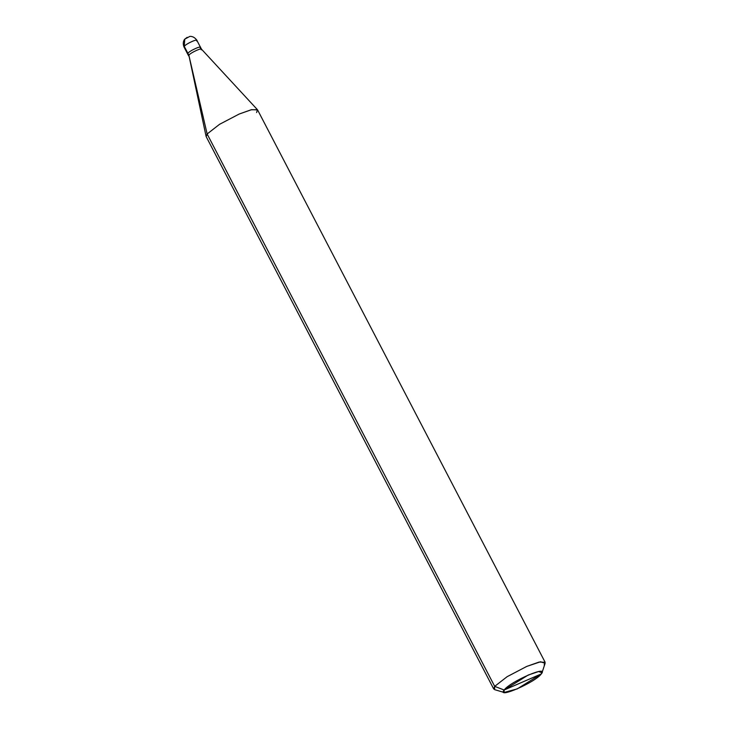<?xml version="1.0" encoding="UTF-8"?>
<svg xmlns="http://www.w3.org/2000/svg" width="729" height="729" viewBox="0 0 729 729"><rect width="100%" height="100%" fill="white"/><g stroke="black" fill="none" stroke-linecap="round" stroke-linejoin="round"><path stroke-width="1.09" d="M196.62 40.979C199.318 37.853 186.269 43.512 184.246 46.337L187.872 53.29C189.886 50.456 202.944 44.806 200.238 47.932C202.944 44.806 189.886 50.456 187.872 53.29L184.246 46.337L184.765 39.156L184.246 46.337C186.269 43.512 199.318 37.853 196.62 40.979L196.857 40.314L201.468 49.162L201.231 49.827C203.929 46.702 190.88 52.351 188.857 55.185L187.872 53.29C189.886 50.456 202.944 44.806 200.238 47.932L200.475 47.267M187.143 37.343L184.765 39.156L189.75 36.45C189.476 36.35 193.75 35.666 196.857 40.314M184.246 46.337L184.009 47.002L184.246 46.337M200.238 47.932C202.944 44.806 189.886 50.456 187.872 53.29L187.635 53.955L187.872 53.29L188.857 55.185C190.88 52.351 203.929 46.702 201.231 49.827M544.171 664.939L545.128 662.278L539.068 662.069L526.748 666.415L507.111 676.703L494.69 686.363L504.158 690.008L504.094 692.459L517.226 688.896L541.283 673.942L504.158 690.008C510.227 681.515 549.374 664.566 541.283 673.942L541.948 671.865L541.283 673.942C535.214 682.426 496.066 699.375 504.158 690.008L541.283 673.942L541.993 672.73L538.594 671.546L528.215 675.045L504.158 690.008L494.69 686.363L207.136 133.981L188.857 55.185L188.62 55.851L184.009 47.002C182.04 42.072 184.738 38.983 184.765 39.156M256.617 112.558L257.419 109.687L251.095 109.787L239.194 114.034L219.557 124.313L207.136 133.981L219.557 124.313L239.194 114.034L251.514 109.687L257.574 109.888L545.128 662.278M504.094 692.459L494.599 689.643L494.69 686.363L493.733 689.023L206.179 136.642L207.136 133.981L206.097 136.405L188.857 55.185L207.136 133.981L494.69 686.363L507.111 676.703L526.748 666.415L540.59 661.75L545.128 663.335L541.993 672.73M201.432 49.107L257.419 109.687"/></g></svg>
